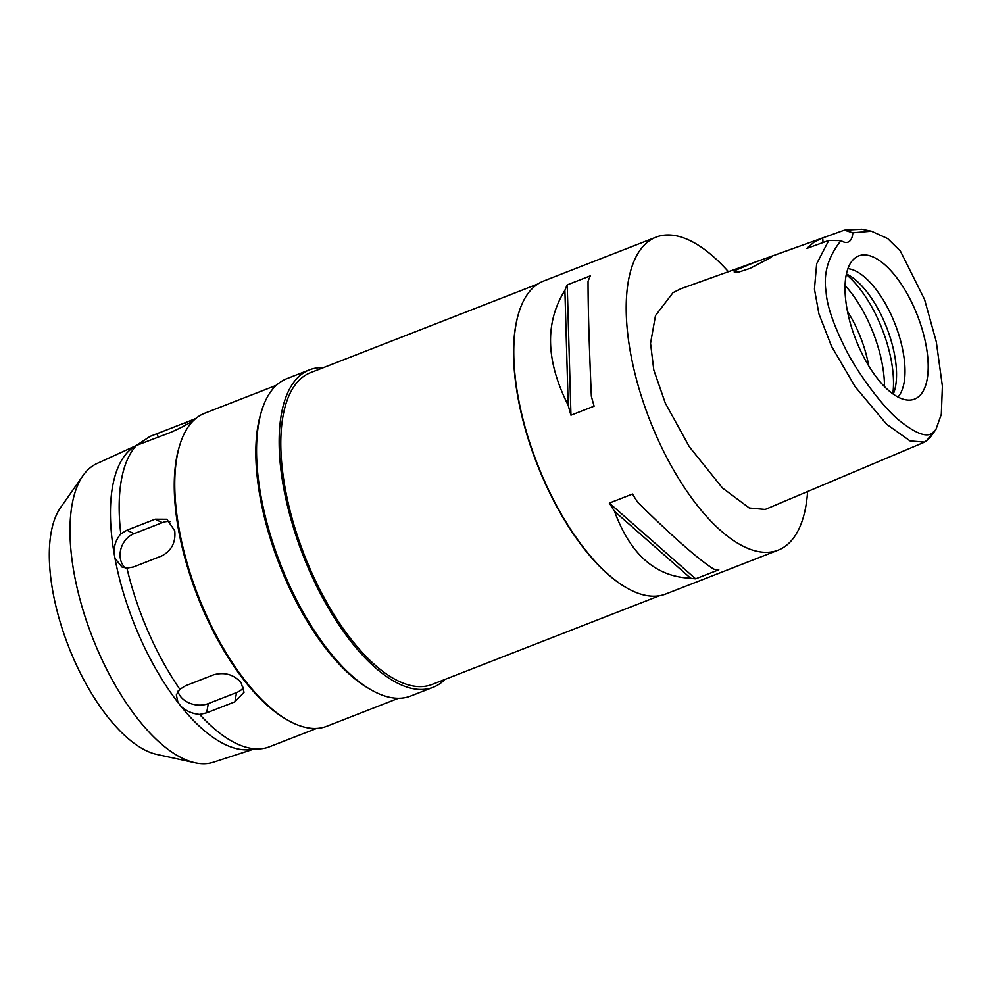 <?xml version="1.0" encoding="UTF-8"?>
<svg xmlns="http://www.w3.org/2000/svg" width="992" height="992" viewBox="0 0 992 992"><rect width="100%" height="100%" fill="white"/><g stroke="black" fill="none" stroke-linecap="round" stroke-linejoin="round"><path stroke-width="1.49" d="M841.005 240.585A26.883 11.569 68.7 0 0 848.123 242.11A26.883 11.569 68.7 0 0 852.835 232.773L871.447 231.198L887.728 238.613L900.401 251.088L924.556 299.423L936.312 341.856L942.4 386.186L941.321 414.346L935.94 429.474L932.592 432.772C927.049 437.794 916.1 433.826 899.756 420.856C882.52 407.241 855.848 370.475 844.936 347.721C833.168 323.851 826.894 305.276 826.113 291.995C823.149 273.854 828.109 256.717 841.005 240.585L828.754 240.461L806.769 248.446L814.209 242.023L822.666 237.931A26.883 11.569 -111.3 0 1 822.963 242.569M917.278 397.705A76.855 33.083 68.7 0 0 914.723 308.934A76.855 33.083 68.7 0 0 855.947 257.337A76.855 33.083 68.7 0 0 854.968 258.044A76.855 33.083 68.7 0 0 855.786 339.549A76.855 33.083 68.7 0 0 910.371 400.074A76.855 33.083 68.7 0 0 917.278 397.705M852.835 232.773L844.328 230.156L755.172 262.124L735.605 270.221L734.154 271.944L739.065 271.982L750.014 268.398L770.474 257.709L772.086 256.382L766.035 258.218M935.94 429.474L930.136 437.497L924.581 442.122L910.048 440.919L886.575 424.192L855.154 386.756L831.494 346.22L818.908 313.844L814.444 289.081L816.652 263.822L828.754 240.461M844.328 230.156L861.726 229.226L871.447 231.198M755.172 262.124L680.624 288.846L672.998 292.69L655.489 315.605L650.541 343.331L653.802 370.004L665.248 402.988L689.304 446.71L722.474 488.014L749.307 507.991L765.204 509.442L924.581 442.122M807.624 491.524A167.983 72.317 -111.3 0 1 784.126 547.051A167.983 72.317 -111.3 0 1 778.162 550.151A167.983 72.317 -111.3 0 1 652.624 427.143A167.983 72.317 -111.3 0 1 650.095 240.25A167.983 72.317 -111.3 0 1 656.047 237.15A167.983 72.317 -111.3 0 1 728.413 271.709M656.047 237.15L543.616 281.021A167.983 72.317 68.7 0 0 537.652 284.121A167.983 72.317 68.7 0 0 518.878 312.505A167.983 72.317 68.7 0 0 537.304 463.797A167.983 72.317 68.7 0 0 626.2 587.599A167.983 72.317 68.7 0 0 665.731 594.01L778.162 550.151M567.213 284.878L590.376 275.838A167.983 72.317 68.7 0 0 588.058 281.294C588.008 305.834 589.112 344.15 591.356 396.242A167.983 72.317 68.7 0 0 594.121 406.174L570.958 415.202A167.983 72.317 -111.3 0 1 568.193 405.282C545.811 361.051 544.707 322.735 564.894 290.334A167.983 72.317 -111.3 0 1 567.213 284.878L570.958 415.202M609.348 503.068L632.512 494.041A167.983 72.317 68.7 0 0 637.72 502.349C673.642 537.639 699.013 559.897 713.818 569.16A167.983 72.317 68.7 0 0 718.803 569.78L695.64 578.82A167.983 72.317 -111.3 0 1 690.655 578.2C655.7 576.798 630.342 554.528 614.556 511.388A167.983 72.317 -111.3 0 1 609.348 503.068L695.64 578.82M625.878 587.413A167.313 72.032 -111.3 0 1 625.555 587.227A167.313 72.032 -111.3 0 1 537.007 463.921A167.313 72.032 -111.3 0 1 518.655 313.224A167.313 72.032 -111.3 0 1 518.766 312.864M537.838 283.997L310.508 372.682A167.313 72.032 68.7 0 0 304.581 375.77A167.313 72.032 68.7 0 0 307.111 561.918A167.313 72.032 68.7 0 0 432.14 684.43L659.469 595.733M444.949 679.433A170.339 73.334 -111.3 0 1 439.282 684.108A170.339 73.334 -111.3 0 1 433.231 687.245A170.339 73.334 -111.3 0 1 305.945 562.514A170.339 73.334 -111.3 0 1 303.366 373.004A170.339 73.334 -111.3 0 1 309.417 369.867A170.339 73.334 -111.3 0 1 323.33 367.685M309.417 369.867L286.812 378.684A170.339 73.334 68.7 0 0 280.773 381.833A170.339 73.334 68.7 0 0 261.727 410.614A170.339 73.334 68.7 0 0 280.414 564.026A170.339 73.334 68.7 0 0 370.549 689.564A170.339 73.334 68.7 0 0 410.638 696.062L433.231 687.245M370.549 689.564L368.28 688.225A167.983 72.317 -111.3 0 1 279.372 564.436A167.983 72.317 -111.3 0 1 260.946 413.131L261.727 410.614M276.359 385.293L204.612 413.28A167.983 72.317 68.7 0 0 198.648 416.38A167.983 72.317 68.7 0 0 179.874 444.763A167.983 72.317 68.7 0 0 198.301 596.068A167.983 72.317 68.7 0 0 287.196 719.857A167.983 72.317 68.7 0 0 326.728 726.28L398.474 698.281M287.196 719.857L285.572 718.915A166.309 71.598 -111.3 0 1 197.557 596.353A166.309 71.598 -111.3 0 1 179.316 446.574L179.874 444.763M195.598 418.649L150.102 436.393L131.812 448.458M132.531 447.888L136.388 445.458L170.401 432.5C180.953 427.837 188.902 423.634 194.234 419.901M206.671 712.851L234.918 701.828L244.044 692.304L241.081 682.533C233.666 674.448 224.514 671.882 213.615 674.82L185.368 685.844L179.874 689.316L176.34 694.871L177.94 702.448L181.09 706.44C186.198 711.09 192.398 713.756 199.702 714.451L206.671 712.851L208.308 703.601A20.162 14.855 10 0 1 180.705 696.706A20.162 14.855 10 0 1 177.952 691.188M199.69 714.438A166.309 71.598 68.7 0 0 260.598 748.811A166.309 71.598 68.7 0 0 268.237 747.249L316.609 728.413M136.388 445.458A166.309 71.598 68.7 0 0 120.813 533.882C116.163 539.326 113.894 545.674 114.03 552.953L114.998 558.397A162.948 70.147 68.7 0 0 177.94 702.448M114.998 558.397L122.004 567.04L126.914 568.081L133.436 566.978L161.696 555.954C171.566 550.771 175.919 542.339 174.728 530.658L166.842 519.262L155.136 519.2L126.889 530.224L120.813 533.882M126.914 568.081A166.309 71.598 68.7 0 0 179.874 689.316M243.685 687.344A20.162 14.855 10 0 1 236.555 692.577L208.308 703.601M131.998 448.272L131.527 448.644A162.948 70.147 68.7 0 0 114.03 552.953M135.916 445.681L96.881 463.574A160.332 69.031 -111.3 0 0 92.777 465.856A160.332 69.031 68.7 0 0 83.018 475.59A160.332 69.031 68.7 0 0 92.442 637.36A160.332 69.031 68.7 0 0 195.064 762.774A160.332 69.031 68.7 0 0 213.392 762.228L252.737 749.444M181.09 706.44A162.948 70.147 68.7 0 0 249.004 749.754L260.598 748.811M83.018 475.59L60.512 507.681A137.752 59.297 68.7 0 0 68.609 646.66A137.752 59.297 68.7 0 0 156.773 754.404L195.064 762.774M868.756 365.924A70.556 30.38 68.7 0 0 847.466 311.352M845.06 285.51A80.637 34.708 -111.3 0 1 884.492 386.57M846.399 273.99A70.556 30.38 -111.3 0 1 886.662 327.509A70.556 30.38 -111.3 0 1 893.284 394.134M897.983 397.036A70.556 30.38 68.7 0 0 895.131 324.198A70.556 30.38 68.7 0 0 847.912 268.671M125.352 568.019A20.162 16.529 115.6 0 1 120.379 558.645A20.162 16.529 115.6 0 1 134.056 533.659L162.304 522.635A20.162 16.529 115.6 0 1 170.202 521.606M564.894 290.334L568.193 405.282M614.556 511.388L690.655 578.2M926.454 441.118L932.592 432.772M186.062 424.849L185.144 422.753M234.918 701.828L236.555 692.577M156.897 433.777L158.385 437.187M892.812 393.812A80.637 34.708 68.7 0 0 846.288 274.548M126.889 530.224L134.056 533.659M162.304 522.635L155.136 519.2M625.555 587.227L626.2 587.599M518.655 313.224L518.878 312.505M195.722 418.55L194.159 419.157"/></g></svg>

